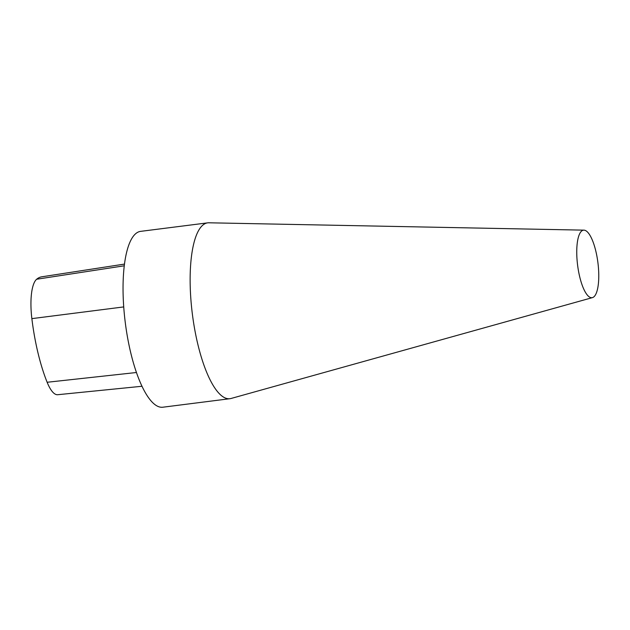 <?xml version="1.0" encoding="UTF-8"?>
<svg xmlns="http://www.w3.org/2000/svg" width="630" height="630" viewBox="0 0 630 630"><rect width="100%" height="100%" fill="white"/><g stroke="black" fill="none" stroke-linecap="round" stroke-linejoin="round"><path stroke-width="0.94" d="M598.5 268.53A34.036 10.237 -97.2 0 1 592.491 297.604A34.036 10.237 -97.2 0 1 577.608 265.222A34.036 10.237 -97.2 0 1 583.923 230.147A34.036 10.237 -97.2 0 1 598.5 268.53M592.491 297.604L231.123 398.459A88.625 26.649 -97.2 0 1 229.966 398.695A88.625 26.649 -97.2 0 1 192.37 314.126A88.625 26.649 -97.2 0 1 207.648 222.855A88.625 26.649 -97.2 0 1 208.821 222.792L583.923 230.147M229.966 398.695L162.887 407.208A88.625 26.649 -97.2 0 1 125.283 322.647A88.625 26.649 -97.2 0 1 140.561 231.368L207.648 222.855M124.456 264.096L41.675 276.822A96.595 29.043 82.8 0 0 36.65 279.24A39.871 11.986 82.8 0 0 31.862 318.63A96.595 29.043 82.8 0 0 47.14 382.268A39.871 11.986 82.8 0 0 57.739 394.711L142.034 386.261M31.862 318.63L123.716 306.92M47.14 382.268L136.482 372.503M36.65 279.24L124.244 265.805"/></g></svg>

